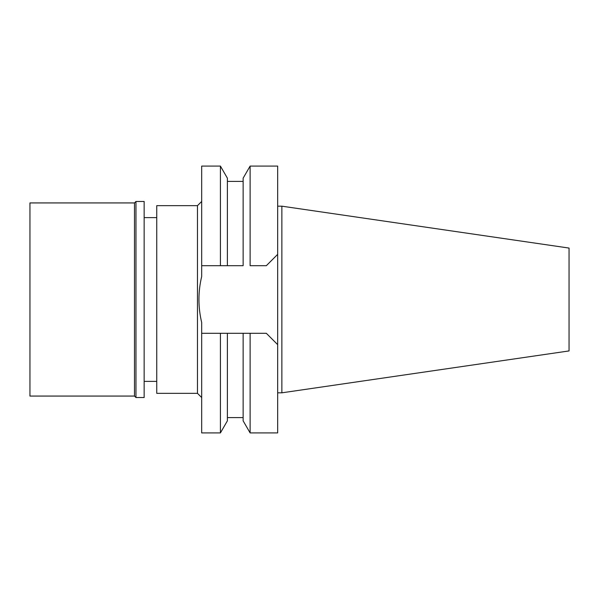 <?xml version="1.0" encoding="UTF-8"?>
<svg xmlns="http://www.w3.org/2000/svg" width="599" height="599" viewBox="0 0 599 599"><rect width="100%" height="100%" fill="white"/><g stroke="black" fill="none" stroke-linecap="round" stroke-linejoin="round"><path stroke-width="0.9" d="M156.751 217.624L144.149 217.624M156.751 381.376L144.149 381.376M156.751 205.659L156.751 393.341L197.475 393.341L197.475 205.659L156.751 205.659M201.676 201.466L197.475 205.659M201.676 397.534L197.475 393.341M220.417 265.701L201.676 265.701L227.388 265.701L220.417 265.701L220.417 166.088L201.676 166.088L201.676 276.528C198.029 291.84 198.029 307.16 201.676 322.472L201.676 432.912L220.417 432.912L220.417 333.299L243.134 333.299L243.134 420.827L243.134 333.299L266.33 333.299L277.666 344.635L277.666 166.088L250.112 166.088L250.112 265.701L266.33 265.701L277.666 254.365L266.33 265.701L250.112 265.701M243.134 333.299L250.112 333.299L250.112 432.912L277.666 432.912L277.666 344.635L266.33 333.299M225.112 333.299L201.676 333.299M220.417 432.912L227.388 420.827L227.388 333.299M250.112 166.088L243.134 178.173L243.134 265.701L227.388 265.701L227.388 178.173L227.388 265.701M281.867 206.183L569.05 248.068L569.05 350.932L281.867 392.817L281.867 206.183L277.666 206.183M281.867 392.817L277.666 392.817M29.95 202.934L29.95 396.066L134.498 396.066L134.498 202.934L29.95 202.934M135.966 201.466L135.966 397.534L144.149 397.534L144.149 201.466L135.966 201.466L134.498 202.934M135.966 397.534L134.498 396.066M243.134 420.827L250.112 432.912M243.134 417.585L227.388 417.585M227.388 178.173L220.417 166.088M243.134 181.415L227.388 181.415"/></g></svg>

